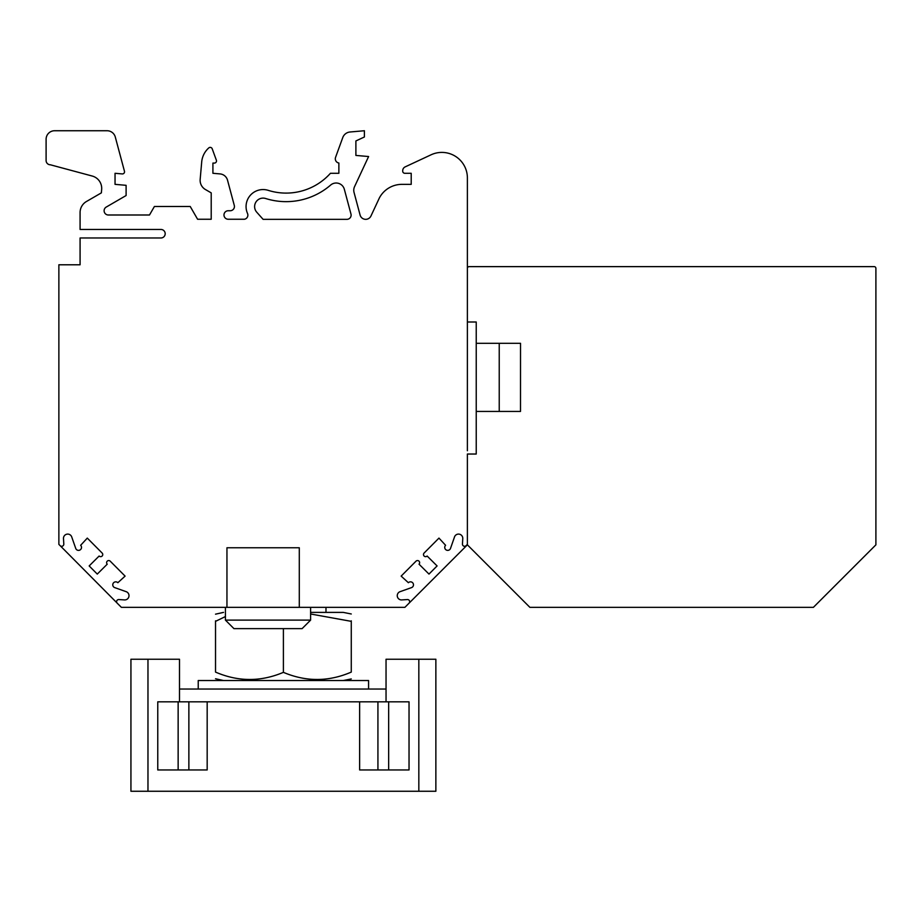 <?xml version="1.0" encoding="UTF-8"?>
<svg xmlns="http://www.w3.org/2000/svg" width="922" height="922" viewBox="0 0 922 922"><rect width="100%" height="100%" fill="white"/><g stroke="black" fill="none" stroke-linecap="round" stroke-linejoin="round"><path stroke-width="1.38" d="M344.344 189.298L350.971 214.054A4.195 4.195 0 0 1 346.926 219.332L263.093 219.332L346.926 219.332A4.195 4.195 0 0 0 350.971 214.054A4.195 4.195 0 0 1 346.926 219.332L263.093 219.332L256.754 212.21A8.471 8.471 0 0 1 265.64 198.507A68.101 68.101 0 0 0 330.618 185.08A8.471 8.471 0 0 1 344.344 189.298A8.471 8.471 0 0 0 330.618 185.08M467.385 450.743L467.385 177.946A25.528 25.528 0 0 0 431.058 154.804L405.161 166.882A4.253 4.253 0 0 0 402.707 170.743L402.707 171.169A2.132 2.132 0 0 0 404.827 173.29L411.212 173.29L411.212 184.354L401.946 184.354A25.528 25.528 0 0 0 379.368 197.965L370.967 215.979A5.809 5.809 0 0 1 360.087 215.022L354.048 192.456A8.471 8.471 0 0 1 354.544 186.682L368.604 156.533L355.892 155.426L355.892 140.951L364.397 136.986L364.397 130.74L350.026 131.996A8.505 8.505 0 0 0 342.765 137.562L335.562 157.374A4.253 4.253 0 0 0 338.87 163.021L338.87 173.29L330.445 173.29A59.55 59.55 0 0 1 268.21 190.347A17.022 17.022 0 0 0 247.511 213.443A4.195 4.195 0 0 1 244.491 219.252L228.23 219.252A4.253 4.253 0 0 1 223.977 214.999A4.253 4.253 0 0 1 228.23 210.746L230.166 210.746A4.253 4.253 0 0 0 234.28 205.387L227.527 180.193A8.505 8.505 0 0 0 220.047 173.912L212.913 173.29L212.913 163.079L214.365 163.079A2.132 2.132 0 0 0 216.37 160.221L212.198 148.776A2.132 2.132 0 0 0 208.787 147.912A21.275 21.275 0 0 0 201.699 161.984L200.166 179.398A10.638 10.638 0 0 0 205.445 189.54L211.207 192.871L211.207 219.252L197.596 219.252L190.22 206.482L154.412 206.482L149.491 214.999L108.381 214.999A4.253 4.253 0 0 1 106.249 207.058L126.107 195.533L126.107 185.322L115.043 184.354L115.043 173.29L122.223 173.924A2.132 2.132 0 0 0 124.458 171.25L115.296 137.044A8.505 8.505 0 0 0 107.079 130.74L54.605 130.74A8.505 8.505 0 0 0 46.1 139.245L46.1 160.532A4.253 4.253 0 0 0 50.353 164.784L92.246 176.044A12.77 12.77 0 0 1 101.651 189.483L101.362 192.871L86.438 201.515A12.77 12.77 0 0 0 80.076 212.567L80.076 229.463L160.935 229.463A4.253 4.253 0 0 1 165.188 233.715A4.253 4.253 0 0 1 160.935 237.98L80.076 237.98L80.076 264.787L58.87 264.787L58.87 544.383L60.172 545.686A2.132 2.132 0 0 0 63.802 544.061L63.503 538.851A4.253 4.253 0 0 1 66.926 534.172A4.253 4.253 0 0 1 71.835 537.261L75.65 548.164A2.973 2.973 0 0 0 80.018 549.985A2.973 2.973 0 0 0 80.64 545.305L87.29 538.102L102.135 553.039A2.132 2.132 0 0 1 102.135 556.047A2.132 2.132 0 0 1 99.127 556.035L89.169 565.935L97.271 574.083L107.229 564.183A2.132 2.132 0 0 1 107.229 561.175A2.132 2.132 0 0 1 110.237 561.187L125.092 576.112L117.855 582.716A2.973 2.973 0 0 0 113.176 583.326A2.973 2.973 0 0 0 114.962 587.694L125.853 591.567A4.253 4.253 0 0 1 128.919 596.499A4.253 4.253 0 0 1 124.216 599.899L118.973 599.565A2.132 2.132 0 0 0 117.209 603.184L121.37 607.344L226.95 607.344L226.95 547.772L299.293 547.772L299.293 607.344L404.885 607.344L409.045 603.184A2.132 2.132 0 0 0 407.282 599.565L402.027 599.899A4.253 4.253 0 0 1 397.336 596.499A4.253 4.253 0 0 1 400.39 591.567L411.281 587.694A2.973 2.973 0 0 0 413.079 583.326A2.973 2.973 0 0 0 408.388 582.716L401.151 576.112L416.006 561.187A2.132 2.132 0 0 1 419.014 561.175A2.132 2.132 0 0 1 419.026 564.183L428.984 574.083L437.086 565.935L427.128 556.035A2.132 2.132 0 0 1 424.12 556.047A2.132 2.132 0 0 1 424.108 553.039L438.964 538.102L445.603 545.305A2.973 2.973 0 0 0 446.236 549.985A2.973 2.973 0 0 0 450.593 548.164L454.408 537.261A4.253 4.253 0 0 1 459.317 534.172A4.253 4.253 0 0 1 462.752 538.851L462.452 544.061A2.132 2.132 0 0 0 466.071 545.686L467.385 544.383L467.385 454.027L476.236 454.027L476.236 321.997L467.385 321.997M160.935 229.463A4.253 4.253 0 0 1 165.188 233.715A4.253 4.253 0 0 1 160.935 237.98A4.253 4.253 0 0 0 165.188 233.715A4.253 4.253 0 0 0 160.935 229.463A4.253 4.253 0 0 1 165.188 233.715A4.253 4.253 0 0 1 160.935 237.98A4.253 4.253 0 0 0 165.188 233.715A4.253 4.253 0 0 0 160.935 229.463A4.253 4.253 0 0 1 165.188 233.715A4.253 4.253 0 0 1 160.935 237.98A4.253 4.253 0 0 0 165.188 233.715A4.253 4.253 0 0 0 160.935 229.463A4.253 4.253 0 0 1 165.188 233.715A4.253 4.253 0 0 1 160.935 237.98M205.445 189.54L211.207 192.871L205.445 189.54L211.207 192.871L205.445 189.54L211.207 192.871L205.445 189.54L211.207 192.871L211.207 219.252L197.596 219.252M201.699 161.984L200.166 179.398M216.37 160.221L212.198 148.776A2.132 2.132 0 0 0 208.787 147.912A2.132 2.132 0 0 1 212.198 148.776A2.132 2.132 0 0 0 208.787 147.912A2.132 2.132 0 0 1 212.198 148.776L216.37 160.221L212.198 148.776M220.047 173.912L212.913 173.29L220.047 173.912L212.913 173.29L220.047 173.912L212.913 173.29L220.047 173.912L212.913 173.29L212.913 163.079L214.365 163.079M234.28 205.387L227.527 180.193M228.23 219.252A4.253 4.253 0 0 1 223.977 214.999A4.253 4.253 0 0 1 228.23 210.746A4.253 4.253 0 0 0 223.977 214.999A4.253 4.253 0 0 0 228.23 219.252A4.253 4.253 0 0 1 223.977 214.999A4.253 4.253 0 0 1 228.23 210.746A4.253 4.253 0 0 0 223.977 214.999A4.253 4.253 0 0 0 228.23 219.252A4.253 4.253 0 0 1 223.977 214.999A4.253 4.253 0 0 1 228.23 210.746A4.253 4.253 0 0 0 223.977 214.999A4.253 4.253 0 0 0 228.23 219.252A4.253 4.253 0 0 1 223.977 214.999A4.253 4.253 0 0 1 228.23 210.746L230.166 210.746M342.765 137.562L335.562 157.374A4.253 4.253 0 0 0 338.87 163.021L338.87 173.29M364.397 130.74L350.026 131.996M355.892 155.426L355.892 140.951M404.827 173.29L411.212 173.29L404.827 173.29L411.212 173.29L404.827 173.29L411.212 173.29L404.827 173.29L411.212 173.29L411.212 184.354L401.946 184.354M431.058 154.804L405.161 166.882M411.212 173.29L411.212 184.354L411.212 173.29M212.913 173.29L212.913 163.079L212.913 173.29M211.207 192.871L211.207 219.252L211.207 192.871M46.1 139.245L46.1 160.532A4.253 4.253 0 0 0 50.353 164.784A4.253 4.253 0 0 1 46.1 160.532A4.253 4.253 0 0 0 50.353 164.784M101.651 189.483L101.362 192.871L101.651 189.483L101.362 192.871L86.438 201.515M467.385 454.027L467.385 544.844L409.045 603.184M226.95 547.772L299.293 547.772M107.229 564.183A2.132 2.132 0 0 1 107.229 561.175A2.132 2.132 0 0 1 110.237 561.187L125.092 576.112L117.855 582.716A2.973 2.973 0 0 0 113.176 583.326A2.973 2.973 0 0 0 114.962 587.694M80.64 545.305L87.29 538.102M121.37 607.344L60.172 545.686M107.079 130.74L54.605 130.74M124.458 171.25L115.296 137.044M115.043 184.354L115.043 173.29L115.043 184.354L115.043 173.29L122.223 173.924M247.511 213.443A4.195 4.195 0 0 1 244.491 219.252A4.195 4.195 0 0 0 247.511 213.443M335.562 157.374A4.253 4.253 0 0 0 338.87 163.021M354.048 192.456A8.471 8.471 0 0 1 354.544 186.682M370.967 215.979A5.809 5.809 0 0 1 360.087 215.022A5.809 5.809 0 0 0 370.967 215.979A5.809 5.809 0 0 1 360.087 215.022A5.809 5.809 0 0 0 370.967 215.979A5.809 5.809 0 0 1 360.087 215.022M408.388 582.716L401.151 576.112M427.128 556.035A2.132 2.132 0 0 1 424.12 556.047A2.132 2.132 0 0 1 424.108 553.039L438.964 538.102L445.603 545.305M462.752 538.851L462.452 544.061M346.926 219.332L263.093 219.332M265.64 198.507A8.471 8.471 0 0 0 256.754 212.21A8.471 8.471 0 0 1 265.64 198.507A8.471 8.471 0 0 0 256.754 212.21M299.293 607.344L226.95 607.344M520.504 411.431L520.527 343.295L520.504 411.431L476.236 411.431M476.236 343.295L520.504 343.295M268.014 628.631L302.093 628.631L310.61 620.114L225.429 620.114L233.946 628.631L268.014 628.631M467.385 301.805L467.385 177.946M108.381 214.999A4.253 4.253 0 0 1 106.249 207.058M467.385 544.844L529.885 607.344L813.4 607.344L875.9 544.844L875.9 268.337A1.706 1.706 0 0 0 874.194 266.631L469.091 266.631A1.706 1.706 0 0 0 467.385 268.337M147.969 659.242L147.969 791.26L130.936 791.26L130.936 659.242L179.49 659.242L179.49 701.826M207.173 701.826L207.173 769.962L157.766 769.962L157.766 701.826L409.034 701.826L409.034 769.962L359.638 769.962L359.638 701.826M147.969 791.26L418.83 791.26L418.83 659.242L386.041 659.242L386.041 701.826M418.83 659.242L435.864 659.242L435.864 791.26L418.83 791.26M179.49 689.045L386.041 689.045M188.872 769.962L188.872 701.826M377.928 769.962L377.928 701.826M225.429 616.553L215.529 621.347M223.527 612.392L215.529 614.167M351.27 621.347L310.61 613.994M325.985 607.344L325.985 612.392L310.61 612.392L343.284 612.392L351.27 613.983M351.27 671.573L351.27 672.092C328.693 681.842 306.069 681.934 283.4 672.345C260.765 681.934 238.141 681.842 215.529 672.092L215.529 671.573M223.527 680.528L215.529 678.753M351.27 678.938L343.284 680.528M351.27 620.829L351.27 672.092M283.4 628.631L283.4 672.345M215.529 620.829L215.529 672.092M368.581 689.045L368.581 680.528L198.23 680.528L198.23 689.045M499.228 343.295L499.228 411.431M178.142 769.962L178.142 701.826M388.658 769.962L388.658 701.826M225.429 607.344L225.429 620.114M310.61 607.344L310.61 620.114"/></g></svg>
